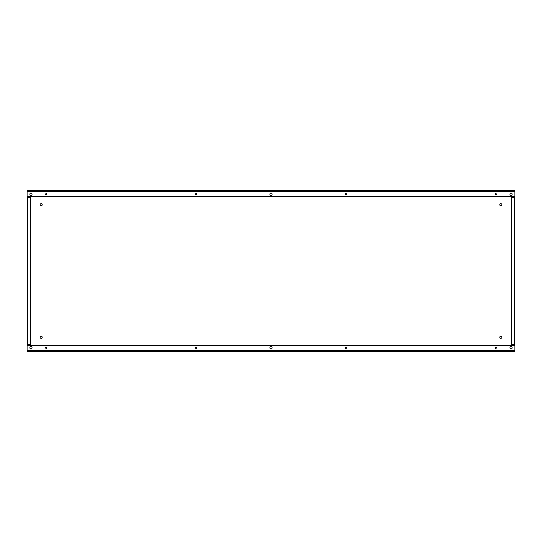 <?xml version="1.0" encoding="UTF-8"?>
<svg xmlns="http://www.w3.org/2000/svg" width="542" height="542" viewBox="0 0 542 542"><rect width="100%" height="100%" fill="white"/><g stroke="black" fill="none" stroke-linecap="round" stroke-linejoin="round"><path stroke-width="0.81" d="M345.349 194.192A0.583 0.583 0 0 1 345.938 193.602A0.583 0.583 0 0 1 346.521 194.192A0.583 0.583 0 0 1 345.938 194.774A0.583 0.583 0 0 1 345.349 194.192M345.349 347.808A0.583 0.583 0 0 1 345.938 347.226A0.583 0.583 0 0 1 346.521 347.808A0.583 0.583 0 0 1 345.938 348.398A0.583 0.583 0 0 1 345.349 347.808M496.397 347.808A0.583 0.583 0 0 1 495.815 348.398A0.583 0.583 0 0 1 495.225 347.808A0.583 0.583 0 0 1 495.815 347.226A0.583 0.583 0 0 1 496.397 347.808M496.397 194.192A0.583 0.583 0 0 1 495.815 194.774A0.583 0.583 0 0 1 495.225 194.192A0.583 0.583 0 0 1 495.815 193.602A0.583 0.583 0 0 1 496.397 194.192M195.479 194.192A0.583 0.583 0 0 0 196.062 194.774A0.583 0.583 0 0 0 196.651 194.192A0.583 0.583 0 0 0 196.062 193.602A0.583 0.583 0 0 0 195.479 194.192M195.479 347.808A0.583 0.583 0 0 0 196.062 348.398A0.583 0.583 0 0 0 196.651 347.808A0.583 0.583 0 0 0 196.062 347.226A0.583 0.583 0 0 0 195.479 347.808M45.603 347.808A0.583 0.583 0 0 0 46.185 348.398A0.583 0.583 0 0 0 46.775 347.808A0.583 0.583 0 0 0 46.185 347.226A0.583 0.583 0 0 0 45.603 347.808M45.603 194.192A0.583 0.583 0 0 0 46.185 194.774A0.583 0.583 0 0 0 46.775 194.192A0.583 0.583 0 0 0 46.185 193.602A0.583 0.583 0 0 0 45.603 194.192M40.101 337.273A1.057 1.057 0 0 0 41.151 338.323A1.057 1.057 0 0 0 42.208 337.273A1.057 1.057 0 0 0 41.151 336.216A1.057 1.057 0 0 0 40.101 337.273M499.792 337.273A1.057 1.057 0 0 0 500.849 338.323A1.057 1.057 0 0 0 501.899 337.273A1.057 1.057 0 0 0 500.849 336.216A1.057 1.057 0 0 0 499.792 337.273M42.208 204.727A1.057 1.057 0 0 1 41.151 205.784A1.057 1.057 0 0 1 40.101 204.727A1.057 1.057 0 0 1 41.151 203.677A1.057 1.057 0 0 1 42.208 204.727M501.899 204.727A1.057 1.057 0 0 1 500.849 205.784A1.057 1.057 0 0 1 499.792 204.727A1.057 1.057 0 0 1 500.849 203.677A1.057 1.057 0 0 1 501.899 204.727M286.454 351.324L284.814 351.324M280.6 351.324L278.961 351.324M514.311 351.324L512.441 351.324M263.039 351.324L261.4 351.324M257.186 351.324L255.546 351.324M29.559 351.324L27.689 351.324M269.943 347.93L269.943 347.226A1.057 1.057 0 0 1 271 346.169A1.057 1.057 0 0 1 272.057 347.226L272.057 347.93A1.057 1.057 0 0 1 271 348.98A1.057 1.057 0 0 1 269.943 347.93M512.088 347.226A1.057 1.057 0 0 0 511.031 346.169A1.057 1.057 0 0 0 509.981 347.226L509.981 347.93A1.057 1.057 0 0 0 511.031 348.98A1.057 1.057 0 0 0 512.088 347.93L512.088 347.226M514.9 350.735L514.9 345.471L27.1 345.471L27.1 351.324L514.9 351.324L514.9 350.735L27.1 350.735M32.019 347.93A1.057 1.057 0 0 1 30.969 348.98A1.057 1.057 0 0 1 29.912 347.93L29.912 347.226A1.057 1.057 0 0 1 30.969 346.169A1.057 1.057 0 0 1 32.019 347.226L32.019 347.93M272.057 194.07L272.057 194.774A1.057 1.057 0 0 1 271 195.831A1.057 1.057 0 0 1 269.943 194.774L269.943 194.07A1.057 1.057 0 0 1 271 193.02A1.057 1.057 0 0 1 272.057 194.07M512.088 194.774A1.057 1.057 0 0 1 511.031 195.831A1.057 1.057 0 0 1 509.981 194.774L509.981 194.07A1.057 1.057 0 0 1 511.031 193.02A1.057 1.057 0 0 1 512.088 194.07L512.088 194.774M32.019 194.07L32.019 194.774A1.057 1.057 0 0 1 30.969 195.831A1.057 1.057 0 0 1 29.912 194.774L29.912 194.07A1.057 1.057 0 0 1 30.969 193.02A1.057 1.057 0 0 1 32.019 194.07M27.1 190.676L27.1 196.529L514.9 196.529L514.9 190.676L27.689 190.676M514.9 345.471L514.9 344.651L511.621 344.651L511.621 197.349L514.9 197.349L514.9 196.529M27.1 196.529L27.1 197.349L30.379 197.349L30.379 344.651L27.1 344.651L27.1 345.471M27.1 344.651L27.1 197.349L27.1 344.651M514.9 197.349L514.9 344.651L514.9 197.349M29.559 190.676L41.619 190.676M43.726 190.676L255.546 190.676M257.186 190.676L261.4 190.676M263.039 190.676L278.961 190.676M280.6 190.676L284.814 190.676M286.454 190.676L498.274 190.676M500.381 190.676L512.441 190.676M514.311 190.676L514.9 190.676M498.274 351.324L500.381 351.324M41.619 351.324L43.726 351.324M27.1 191.265L514.9 191.265M514.311 197.349L514.311 344.651M27.689 344.651L27.689 197.349"/></g></svg>
